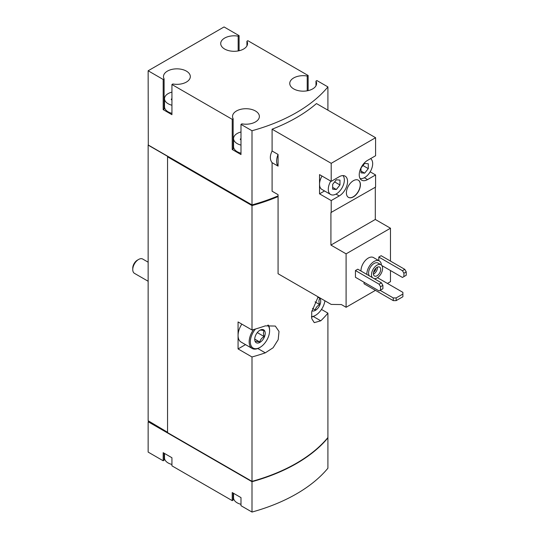 <?xml version="1.0" encoding="UTF-8"?>
<svg xmlns="http://www.w3.org/2000/svg" width="539" height="539" viewBox="0 0 539 539"><rect width="100%" height="100%" fill="white"/><g stroke="black" fill="none" stroke-linecap="round" stroke-linejoin="round"><path stroke-width="0.81" d="M381.834 265.545L402.451 277.45L403.913 276.601L403.913 273.233L402.451 270.706L378.802 257.049L378.802 260.64M378.802 257.049L381.14 255.702L404.789 269.359L406.244 271.885L403.913 273.233M387.413 283.433L390.479 281.661L390.479 270.538M390.479 261.098L390.479 228.226L375.299 219.461L375.299 187.262M331.209 181.36L319.533 174.616L319.533 193.838L331.209 200.575L339.24 195.94A11.77 6.791 -60 0 0 346.927 185.571A11.77 6.791 -60 0 0 345.122 176.145A11.77 6.791 -60 0 0 339.24 176.725L331.209 181.36L331.209 163.324L272.094 129.192L272.094 151.001L278.07 154.45L278.07 166.127L272.094 162.677L272.094 191.224L278.07 194.68L278.07 273.738L331.209 304.42L341.389 304.562L346.099 307.284L346.099 253.849L390.479 228.226M346.099 307.284L375.447 290.346M355.444 270.538L355.444 277.282L379.092 290.932L382.892 288.742L382.892 285.367L381.43 282.84L357.781 269.19L355.444 270.538L379.092 284.188L381.43 282.84M360.995 271.043A10.322 5.963 -60 0 1 365.361 260.465A10.322 5.963 -60 0 1 373.453 257.548L379.294 260.923A10.322 5.963 -60 0 1 381.41 265.073M364.054 282.254L364.054 283.77L393.254 300.627L396.172 300.627L402.889 296.746L402.889 292.367L377.468 277.693M346.099 253.849L330.919 245.083L330.919 212.548L375.589 187.094L375.589 174.953L370.172 171.826M375.589 174.953L367.558 179.588A11.77 6.791 -60 0 1 361.676 180.174A11.77 6.791 -60 0 1 359.87 170.742A11.77 6.791 -60 0 1 367.558 160.373L375.589 155.737L375.589 137.701L316.474 103.569A161.04 92.971 180 0 1 272.094 129.192M331.209 212.716L331.209 200.575M346.395 192.827A9.911 5.72 120 0 0 348.443 197.362A9.911 5.72 120 0 0 358.354 191.641A9.911 5.72 120 0 0 358.354 180.194A9.911 5.72 120 0 0 350.721 182.849A9.911 5.72 120 0 0 346.395 192.827M331.209 163.324L375.589 137.701M239.094 50.754L239.094 35.635L224.056 26.95L148.144 70.777L163.176 79.462L163.176 109.633L171.934 114.692L171.934 84.515L232.228 119.328L232.228 149.498L240.987 154.558L240.987 124.381L251.996 130.741L251.996 204.908A161.04 92.971 0 0 0 278.07 195.886M251.996 130.741A161.04 92.971 0 0 0 327.907 86.907L327.907 110.172M272.094 151.001C269.756 155.771 269.756 159.665 272.094 162.677M164.516 453.454L164.516 457.907A12.39 7.148 0 0 0 168.141 462.961A12.39 7.148 0 0 0 171.934 464.456M233.562 493.32L233.562 497.773A12.39 7.148 0 0 0 237.194 502.833A12.39 7.148 0 0 0 240.987 504.322M171.934 92.122A12.39 7.148 0 0 0 164.516 98.677A12.39 7.148 0 0 0 168.141 103.737A12.39 7.148 0 0 0 171.934 105.233M171.887 99.958L171.887 98.778A1.159 0.667 0 0 0 171.281 99.371A1.159 0.667 0 0 0 171.934 99.971M240.987 131.994A12.39 7.148 0 0 0 233.562 138.543A12.39 7.148 0 0 0 237.194 143.603A12.39 7.148 0 0 0 240.987 145.099M240.94 139.823L240.94 138.644A1.159 0.667 0 0 0 240.327 139.237A1.159 0.667 0 0 0 240.987 139.837M251.996 481.704A161.04 92.971 0 0 0 327.907 437.877L327.907 468.223A161.04 92.971 0 0 1 251.996 512.05L251.996 481.704L148.144 421.747L148.144 452.093L163.176 460.771L164.105 460.239L164.105 453.211M251.996 512.05L240.987 505.697L240.987 497.605L232.228 492.545L232.228 500.637L171.934 465.831L171.934 457.739L163.176 452.679L163.176 460.771M148.144 70.777L148.286 145.207L167.703 156.411L167.555 156.836L251.996 205.581L251.996 329.989L238.07 321.951L238.07 348.922L251.996 356.966L251.996 481.367A161.04 92.971 0 0 0 327.907 437.54L327.907 313.132L321.487 309.426M318.151 296.881L311.704 311.845L311.758 318.684L314.264 322.645L320.772 320.813A161.04 92.971 0 0 0 327.907 313.132M251.996 205.581A161.04 92.971 0 0 0 278.07 196.56M251.996 356.966A161.04 92.971 0 0 0 265.296 352.843L273.132 347.729L278.191 339.644L279.013 331.465L275.308 326.061L265.296 325.873A161.04 92.971 180 0 1 251.996 329.989M167.555 156.836L167.555 432.622L251.996 481.367M251.996 204.908L148.144 144.951L148.144 420.737L167.555 432.285M308.146 90.619L308.146 75.5L247.852 40.688L246.923 41.22L246.923 45.889M327.907 86.907L316.905 80.554L315.975 81.093L315.975 85.755M251.578 481.132L167.703 432.702M238.07 348.922L245.514 344.623M267.728 325.206A13.623 7.869 -60 0 1 269.601 330.717A13.623 7.869 -60 0 1 259.966 347.406L259.387 347.743A14.452 8.341 -60 0 1 252.158 348.457L241.061 342.056A14.452 8.341 -60 0 1 238.07 335.44A14.452 8.341 -60 0 1 241.829 324.121M308.146 75.5L307.217 76.033A13.421 7.748 0 0 0 289.76 83.424A13.421 7.748 0 0 0 303.181 91.172A13.421 7.748 0 0 0 316.602 83.424A13.421 7.748 0 0 0 315.975 81.093M239.094 35.635L238.164 36.167A13.421 7.748 0 0 0 220.707 43.551A13.421 7.748 0 0 0 234.128 51.299A13.421 7.748 0 0 0 247.549 43.551A13.421 7.748 0 0 0 246.923 41.22M171.934 84.515L172.864 83.983A13.421 7.748 0 0 0 190.321 76.592A13.421 7.748 0 0 0 176.9 68.844A13.421 7.748 0 0 0 163.479 76.592A13.421 7.748 0 0 0 164.105 78.923L163.176 79.462M240.987 124.381L241.917 123.849A13.421 7.748 0 0 0 259.374 116.458A13.421 7.748 0 0 0 245.952 108.716A13.421 7.748 0 0 0 232.531 116.458A13.421 7.748 0 0 0 233.158 118.796L232.228 119.328M251.578 204.672L251.578 205.177A161.04 92.971 0 0 0 278.07 195.94M167.703 156.748L251.578 205.177M148.724 421.41L148.144 421.747M233.562 494.795A13.421 7.748 0 0 0 233.158 495.442M232.228 500.637L233.158 500.104L233.158 493.084M164.516 454.923A13.421 7.748 0 0 0 164.105 455.576M238.164 36.167L238.164 50.942M163.176 109.633L164.105 109.1L164.105 78.923M164.516 103.791A13.421 7.748 0 0 0 164.105 104.438M164.516 98.677L164.516 106.769A12.39 7.148 0 0 0 168.141 111.829A12.39 7.148 0 0 0 171.934 113.318M232.228 149.498L233.158 148.966L233.158 118.796M233.562 143.657A13.421 7.748 0 0 0 233.158 144.304M233.562 138.543L233.562 146.635A12.39 7.148 0 0 0 237.194 151.695A12.39 7.148 0 0 0 240.987 153.191M307.217 76.033L307.217 90.808M278.07 154.45A13.421 7.748 120 0 0 278.07 166.127M330.919 245.083L375.299 219.461M319.533 193.838L324.525 190.954M322.032 176.064A11.353 6.556 120 0 0 319.533 184.223A11.353 6.556 120 0 0 321.884 189.425L330.643 194.485A11.353 6.556 120 0 0 341.443 188.825A11.353 6.556 120 0 0 342.952 175.593M380.554 290.09L380.554 286.721L379.092 284.188M380.554 286.721L382.892 285.367M402.451 270.706L404.789 269.359M403.913 276.601L406.244 275.254L406.244 271.885M372.267 277.551A7.842 4.528 -60 0 1 373.655 268.435A7.842 4.528 -60 0 1 380.972 264.75A7.842 4.528 -60 0 1 382.178 271.043A7.842 4.528 -60 0 1 377.051 277.956A7.842 4.528 -60 0 1 374.248 278.697M377.051 275.759A5.161 2.978 -60 0 1 374.47 276.015A5.161 2.978 -60 0 1 374.47 270.059A5.161 2.978 -60 0 1 379.631 267.074A5.161 2.978 -60 0 1 380.419 271.211A5.161 2.978 -60 0 1 377.051 275.759M369.343 275.867A7.842 4.528 -60 0 1 370.738 266.751A7.842 4.528 -60 0 1 378.055 263.066L380.972 264.75M366.837 274.418A10.322 5.963 -60 0 1 371.203 263.834A10.322 5.963 -60 0 1 379.294 260.923M348.369 197.314A9.911 5.72 120 0 0 358.206 191.554A9.911 5.72 120 0 0 358.28 180.154M330.791 181.117A11.353 6.556 120 0 0 328.291 189.283A11.353 6.556 120 0 0 330.643 194.485M339.968 184.971L339.968 180.107L336.323 179.783L332.671 184.325L332.671 189.189L336.323 189.512L339.968 184.971L334.625 181.892M360.113 178.571A11.353 6.556 120 0 0 368.393 174.333A11.353 6.556 120 0 0 372.671 163.661A11.353 6.556 120 0 0 370.583 158.628M368.292 168.626L368.292 163.755L364.64 163.432L360.989 167.973L360.989 172.837L364.64 173.16L368.292 168.626L362.949 165.54M360.989 171.058L364.64 173.16M332.671 187.41L336.323 189.512M377.462 267.122A5.161 2.978 -60 0 1 373.837 273.906A5.161 2.978 -60 0 1 373.426 274.122M376.033 268.085A4.157 2.399 -60 0 1 373.54 272.404M380.116 290.346L393.254 297.926L393.254 300.627M393.254 297.926L396.172 297.926L396.172 300.627M396.172 297.926L402.889 294.051M148.144 281.25L134.46 273.354A8.26 4.77 -60 0 1 132.756 269.574L132.756 268.126A6.481 3.746 -60 0 1 137.337 260.189L138.59 259.461A8.26 4.77 -60 0 1 142.72 259.05L148.144 262.183M132.756 269.574A8.26 4.77 -60 0 1 138.59 259.461M259.966 342.346A7.431 4.292 -60 0 1 254.711 339.314A7.431 4.292 -60 0 1 259.966 330.212A7.431 4.292 -60 0 1 265.222 333.243A7.431 4.292 -60 0 1 259.966 342.346M259.771 330.326C260.337 329.949 261.799 330.077 264.15 330.717C263.268 332.152 263.268 334.099 264.15 336.558C261.819 337.852 260.357 339.664 259.771 342.002C257.433 341.369 255.978 341.234 255.392 341.611M259.387 347.743L259.966 347.406A13.623 7.869 -60 0 1 250.608 344.333A13.623 7.869 -60 0 1 255.506 328.992M252.158 348.457A14.452 8.341 -60 0 1 253.613 329.538M268.348 325.098A14.452 8.341 -60 0 1 269.601 330.043L269.601 330.717M317.727 297.467A7.431 4.292 -60 0 1 320.564 302.642A7.431 4.292 -60 0 1 315.443 310.323A7.431 4.292 -60 0 1 311.906 310.781M319.627 298.687C318.744 300.122 318.744 302.069 319.627 304.528C317.289 305.822 315.834 307.641 315.248 309.979L312.499 308.389M324.923 300.789A13.623 7.869 -60 0 1 315.443 315.376A13.623 7.869 -60 0 1 311.441 316.683M314.857 315.713L315.443 315.376L314.857 315.713A14.452 8.341 -60 0 1 311.468 317.006M315.066 301.894L319.627 304.528M257.292 332.597L264.15 336.558M254.765 339.119L259.771 342.002M265.296 352.843L257.804 348.517M320.772 320.813L313.274 316.487M367.558 179.588L364.344 177.735M339.24 195.94L336.019 194.087"/></g></svg>
